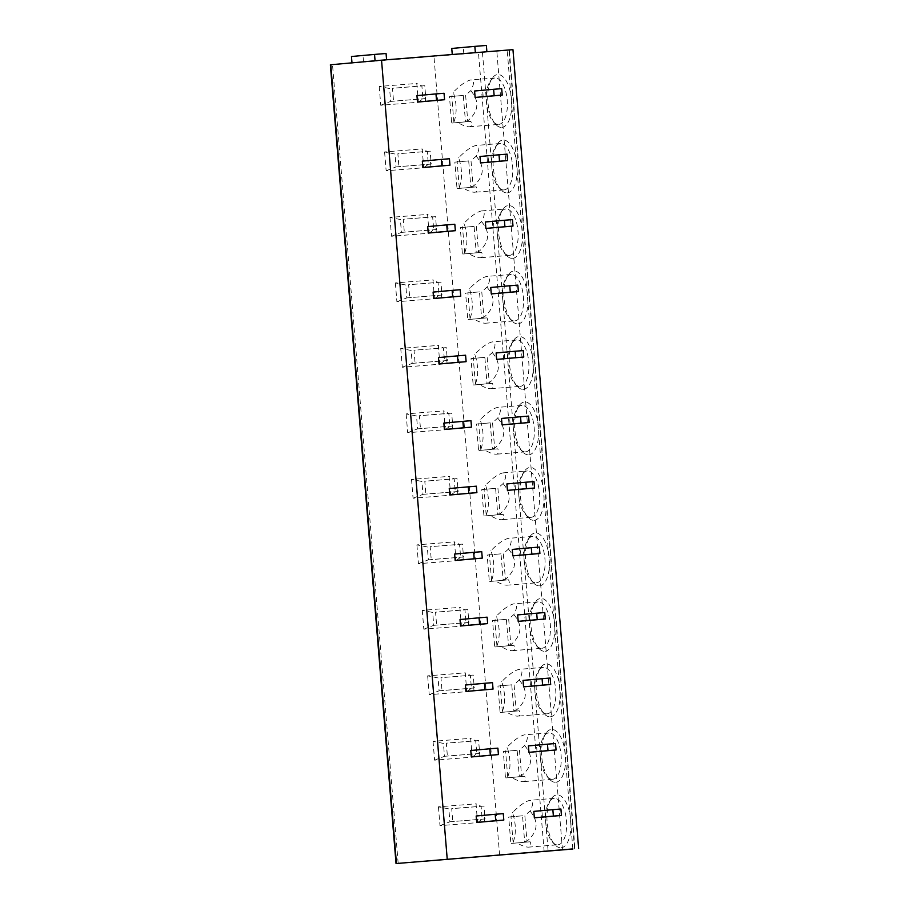 <?xml version="1.0" encoding="UTF-8"?>
<svg xmlns="http://www.w3.org/2000/svg" width="909" height="909" viewBox="0 0 909 909"><rect width="100%" height="100%" fill="white"/><g stroke="black" fill="none" stroke-linecap="round" stroke-linejoin="round"><path stroke-width="0.68" stroke-dasharray="4.54 3.41" d="M562.478 849.847L496.814 51.097L509.324 50.109L330.365 64.8M501.904 127.396A26.52 11.874 -94.6 0 0 511.551 99.91A26.52 11.874 -94.6 0 0 497.564 74.549A26.52 11.874 -94.6 0 0 491.974 78.572A26.52 11.874 -94.6 0 0 495.644 124.328A26.52 11.874 -94.6 0 0 501.904 127.396M507.29 192.89A26.52 11.874 -94.6 0 0 516.937 165.393A26.52 11.874 -94.6 0 0 502.938 140.031A26.52 11.874 -94.6 0 0 497.348 144.054A26.52 11.874 -94.6 0 0 501.029 189.811A26.52 11.874 -94.6 0 0 507.29 192.89M512.676 258.372A26.52 11.874 -94.6 0 0 522.323 230.886A26.52 11.874 -94.6 0 0 508.324 205.525A26.52 11.874 -94.6 0 0 502.734 209.547A26.52 11.874 -94.6 0 0 506.404 255.304A26.52 11.874 -94.6 0 0 512.676 258.372M518.062 323.865A26.52 11.874 -94.6 0 0 527.709 296.368A26.52 11.874 -94.6 0 0 513.71 271.007A26.52 11.874 -94.6 0 0 508.12 275.029A26.52 11.874 -94.6 0 0 511.79 320.786A26.52 11.874 -94.6 0 0 518.062 323.865M523.436 389.347A26.52 11.874 -94.6 0 0 533.094 361.862A26.52 11.874 -94.6 0 0 519.096 336.5A26.52 11.874 -94.6 0 0 513.505 340.523A26.52 11.874 -94.6 0 0 517.176 386.28A26.52 11.874 -94.6 0 0 523.436 389.347M528.822 454.841A26.52 11.874 -94.6 0 0 538.48 427.344A26.52 11.874 -94.6 0 0 524.482 401.983A26.52 11.874 -94.6 0 0 518.891 406.005A26.52 11.874 -94.6 0 0 522.561 451.762A26.52 11.874 -94.6 0 0 528.822 454.841M534.208 520.323A26.52 11.874 -94.6 0 0 543.866 492.837A26.52 11.874 -94.6 0 0 529.867 467.476A26.52 11.874 -94.6 0 0 524.277 471.498A26.52 11.874 -94.6 0 0 527.947 517.255A26.52 11.874 -94.6 0 0 534.208 520.323M539.594 585.816A26.52 11.874 -94.6 0 0 549.241 558.319A26.52 11.874 -94.6 0 0 535.242 532.958A26.52 11.874 -94.6 0 0 529.663 536.98A26.52 11.874 -94.6 0 0 533.333 582.737A26.52 11.874 -94.6 0 0 539.594 585.816M544.98 651.298A26.52 11.874 -94.6 0 0 554.626 623.813A26.52 11.874 -94.6 0 0 540.628 598.452A26.52 11.874 -94.6 0 0 535.037 602.474A26.52 11.874 -94.6 0 0 538.719 648.231A26.52 11.874 -94.6 0 0 544.98 651.298M550.365 716.792A26.52 11.874 -94.6 0 0 560.012 689.295A26.52 11.874 -94.6 0 0 546.014 663.934A26.52 11.874 -94.6 0 0 540.423 667.956A26.52 11.874 -94.6 0 0 544.093 713.713A26.52 11.874 -94.6 0 0 550.365 716.792M555.74 782.274A26.52 11.874 -94.6 0 0 565.398 754.788A26.52 11.874 -94.6 0 0 551.399 729.427A26.52 11.874 -94.6 0 0 545.809 733.449A26.52 11.874 -94.6 0 0 549.479 779.206A26.52 11.874 -94.6 0 0 555.74 782.274M561.126 847.767A26.52 11.874 -94.6 0 0 570.784 820.27A26.52 11.874 -94.6 0 0 556.785 794.909A26.52 11.874 -94.6 0 0 551.195 798.931A26.52 11.874 -94.6 0 0 554.865 844.688A26.52 11.874 -94.6 0 0 561.126 847.767M512.96 49.643L496.814 51.097M425.548 101.433L425.014 94.979L416.947 95.627M483.19 96.797L482.656 90.355L474.589 91.002M430.923 166.915L430.4 160.473L422.333 161.12M488.576 162.291L488.042 155.848L479.975 156.496M436.309 232.409L435.786 225.955L427.707 226.602M493.951 227.773L493.428 221.33L485.361 221.978M441.694 297.891L441.172 291.448L433.093 292.096M499.336 293.266L498.814 286.824L490.735 287.471M447.08 363.384L446.546 356.93L438.479 357.578M504.722 358.748L504.2 352.306L496.121 352.953M452.466 428.866L451.932 422.424L443.865 423.071M510.108 424.242L509.574 417.799L501.507 418.447M457.852 494.36L457.318 487.906L449.251 488.553M515.494 489.735L514.96 483.281L506.892 483.929M463.238 559.842L462.704 553.399L454.636 554.047M520.88 555.217L520.346 548.775L512.278 549.422M468.612 625.335L468.09 618.881L460.011 619.529M526.266 620.711L525.732 614.257L517.664 614.904M473.998 690.817L473.475 684.375L465.397 685.022M531.64 686.193L531.117 679.75L523.05 680.398M479.384 756.311L478.85 749.857L470.782 750.504M537.026 751.686L536.503 745.232L528.424 745.88M484.77 821.793L484.236 815.35L476.168 815.998M542.412 817.168L541.878 810.726L533.81 811.373M499.62 855.244L433.957 56.506M379.212 86.457L380.757 105.274L418.333 102.263L416.788 83.446L379.212 86.457L389.597 88.537L390.665 101.422L380.757 105.274M384.587 151.939L386.143 170.767L423.719 167.756L422.174 148.928L384.587 151.939L394.983 154.019L396.04 166.915L386.143 170.767M389.972 217.433L391.518 236.249L429.105 233.238L427.56 214.422L389.972 217.433L400.369 219.512L401.426 232.397L391.518 236.249M395.358 282.926L396.903 301.743L434.491 298.731L432.945 279.904L395.358 282.926L405.755 284.994L406.812 297.891L396.903 301.743M400.744 348.408L402.289 367.225L439.876 364.214L438.331 345.397L400.744 348.408L411.141 350.488L412.197 363.373L402.289 367.225M406.13 413.902L407.675 432.718L445.262 429.707L443.717 410.879L406.13 413.902L416.527 415.97L417.583 428.866L407.675 432.718M411.516 479.384L413.061 498.212L450.648 495.189L449.091 476.373L411.516 479.384L421.901 481.463L422.969 494.348L413.061 498.212M416.901 544.877L418.447 563.694L456.023 560.683L454.477 541.855L416.901 544.877L427.287 546.945L428.355 559.842L418.447 563.694M422.276 610.359L423.833 629.187L461.408 626.165L459.863 607.348L422.276 610.359L432.673 612.439L433.729 625.324L423.833 629.187M427.662 675.853L429.207 694.669L466.794 691.658L465.249 672.83L427.662 675.853L438.058 677.921L439.115 690.817L429.207 694.669M433.048 741.335L434.593 760.163L472.18 757.14L470.635 738.324L433.048 741.335L443.444 743.414L444.501 756.299L434.593 760.163M438.433 806.828L439.979 825.645L477.566 822.634L476.021 803.806L438.433 806.828L448.83 808.896L449.887 821.793L439.979 825.645M351.999 62.948L386.598 59.949L351.988 62.857M452.296 54.904L486.894 51.893L452.262 54.517M363.52 62.028L362.998 55.574L351.465 56.506M386.064 53.495L362.998 55.574M486.372 45.45L451.762 48.45M463.829 53.972L463.295 47.529M425.821 98.57L390.665 101.422L393.54 101.16L392.483 88.275L424.764 85.685L425.821 98.57L393.54 101.16M418.333 102.263L422.946 98.831L421.878 85.946L392.483 88.275M424.764 85.685L421.878 85.946L416.788 83.446M431.207 164.063L396.04 166.915L398.926 166.654L397.869 153.757L430.15 151.167L431.207 164.063L398.926 166.654M423.719 167.756L428.321 164.324L427.264 151.428L397.869 153.757M430.15 151.167L427.264 151.428L422.174 148.928M436.593 229.545L401.426 232.397L404.312 232.136L403.255 219.251L435.536 216.66L436.593 229.545L404.312 232.136M429.105 233.238L433.707 229.807L432.65 216.921L403.255 219.251M435.536 216.66L432.65 216.921L427.56 214.422M441.979 295.039L406.812 297.891L409.698 297.629L408.641 284.733L440.922 282.142L441.979 295.039L409.698 297.629M434.491 298.731L439.092 295.3L438.036 282.404L408.641 284.733M440.922 282.142L438.036 282.404L432.945 279.904M447.364 360.532L412.197 363.373L415.083 363.111L414.027 350.226L446.308 347.636L447.364 360.532L415.083 363.111M439.876 364.214L444.478 360.782L443.422 347.897L414.027 350.226M446.308 347.636L443.422 347.897L438.331 345.397M452.75 426.014L417.583 428.866L420.469 428.605L419.401 415.708L451.682 413.118L452.75 426.014L420.469 428.605M445.262 429.707L449.864 426.276L448.807 413.379L419.401 415.708M451.682 413.118L448.807 413.379L443.717 410.879M458.136 491.508L422.969 494.348L425.855 494.098L424.787 481.202L457.068 478.611L458.136 491.508L425.855 494.098M450.648 495.189L455.25 491.758L454.182 478.873L424.787 481.202M457.068 478.611L454.182 478.873L449.091 476.373M463.51 556.99L428.355 559.842L431.23 559.58L430.173 546.684L462.454 544.105L463.51 556.99L431.23 559.58M456.023 560.683L460.636 557.251L459.568 544.355L430.173 546.684M462.454 544.105L459.568 544.355L454.477 541.855M468.896 622.483L433.729 625.324L436.615 625.074L435.559 612.177L467.84 609.587L468.896 622.483L436.615 625.074M461.408 626.165L466.01 622.733L464.953 609.848L435.559 612.177M467.84 609.587L464.953 609.848L459.863 607.348M474.282 687.965L439.115 690.817L442.001 690.556L440.945 677.671L473.225 675.08L474.282 687.965L442.001 690.556M466.794 691.658L471.396 688.227L470.339 675.33L440.945 677.671M473.225 675.08L470.339 675.33L465.249 672.83M479.668 753.459L444.501 756.299L447.387 756.049L446.33 743.153L478.611 740.562L479.668 753.459L447.387 756.049M472.18 757.14L476.782 753.709L475.725 740.824L446.33 743.153M478.611 740.562L475.725 740.824L470.635 738.324M485.054 818.941L449.887 821.793L452.773 821.531L451.716 808.646L483.997 806.056L485.054 818.941L452.773 821.531M477.566 822.634L482.168 819.202L481.111 806.306L451.716 808.646M483.997 806.056L481.111 806.306L476.021 803.806M425.014 94.979L444.046 93.263M482.656 90.355L501.688 88.639M430.4 160.473L449.432 158.757M488.042 155.848L507.074 154.132M435.786 225.955L454.818 224.239M493.428 221.33L512.46 219.614M441.172 291.448L460.204 289.732M498.814 286.824L517.846 285.108M446.546 356.93L465.59 355.214M504.2 352.306L523.232 350.59M451.932 422.424L470.964 420.708M509.574 417.799L528.618 416.083M457.318 487.906L476.35 486.19M514.96 483.281L534.003 481.565M462.704 553.399L481.736 551.683M520.346 548.775L539.378 547.059M468.09 618.881L487.122 617.166M525.732 614.257L544.764 612.541M473.475 684.375L492.508 682.659M531.117 679.75L550.15 678.034M478.85 749.857L497.893 748.141M536.503 745.232L555.535 743.517M484.236 815.35L503.279 813.635M541.878 810.726L560.921 809.01M498.757 124.408A23.282 10.419 -94.6 0 0 507.233 100.32A23.282 10.419 -94.6 0 0 494.985 77.992A23.282 10.419 -94.6 0 0 494.939 78.004A23.282 10.419 -94.6 0 0 490.031 81.526A23.282 10.419 -94.6 0 0 493.257 121.704A23.282 10.419 -94.6 0 0 498.711 124.408A23.282 10.419 -94.6 0 0 498.757 124.408M470.782 90.661C479.77 101.342 478.748 111.421 467.726 120.886L465.613 95.229L470.782 90.661C474.35 83.844 474.339 80.265 470.748 79.935C466.101 81.015 460.272 85.116 453.273 92.241C456.886 103.41 457.091 113.375 453.875 122.124L451.58 122.317L449.466 96.661L463.306 95.411L465.419 121.067A23.282 10.419 85.4 0 1 465.078 121.874L452.046 123.045A23.282 10.419 85.4 0 1 451.58 122.317M452.046 123.045L457.806 122.579C462.715 125.442 466.556 126.84 469.351 126.771L469.351 126.771C471.782 126.362 472.282 124.578 470.839 121.408L465.078 121.874M494.985 77.992L470.748 79.935M463.306 95.411L451.773 96.479L453.273 92.241M467.726 120.886L465.419 121.067M453.875 122.124L451.773 96.479L449.466 96.661M457.806 122.579L470.839 121.408M504.143 189.89A23.282 10.419 -94.6 0 0 512.619 165.802A23.282 10.419 -94.6 0 0 500.37 143.486A23.282 10.419 -94.6 0 0 500.325 143.486A23.282 10.419 -94.6 0 0 495.416 147.019A23.282 10.419 -94.6 0 0 498.643 187.197A23.282 10.419 -94.6 0 0 504.097 189.901A23.282 10.419 -94.6 0 0 504.143 189.89M476.168 156.155C485.156 166.836 484.133 176.903 473.112 186.368L470.998 160.711L476.168 156.155C479.736 149.337 479.725 145.758 476.134 145.429C471.487 146.497 465.658 150.599 458.647 157.734C462.261 168.892 462.465 178.857 459.261 187.618L456.954 187.799L454.852 162.143L468.692 160.904L470.805 186.55A23.282 10.419 85.4 0 1 470.464 187.356L457.42 188.527A23.282 10.419 85.4 0 1 456.954 187.799M457.42 188.527L463.192 188.072C468.09 190.924 471.941 192.322 474.725 192.253C477.168 191.856 477.668 190.072 476.225 186.89L470.464 187.356M504.097 189.901L474.725 192.253M500.37 143.486L476.134 145.429M468.692 160.904L457.159 161.961L458.647 157.734M473.112 186.368L470.805 186.55M459.261 187.618L457.159 161.961L454.852 162.143M463.192 188.072L476.225 186.89M509.529 255.384A23.282 10.419 -94.6 0 0 518.005 231.295A23.282 10.419 -94.6 0 0 505.756 208.968A23.282 10.419 -94.6 0 0 505.711 208.979A23.282 10.419 -94.6 0 0 500.802 212.501A23.282 10.419 -94.6 0 0 504.029 252.691A23.282 10.419 -94.6 0 0 509.483 255.384A23.282 10.419 -94.6 0 0 509.529 255.384M481.554 221.637C490.53 232.318 489.519 242.396 478.498 251.861L476.384 226.205L481.554 221.637C485.111 214.819 485.099 211.24 481.52 210.911C476.873 211.99 471.044 216.092 464.033 223.216C467.646 234.386 467.851 244.351 464.647 253.1L462.34 253.293L460.238 227.636L474.078 226.386L476.191 252.043A23.282 10.419 85.4 0 1 475.85 252.85L462.806 254.02A23.282 10.419 85.4 0 1 462.34 253.293M462.806 254.02L468.578 253.554C473.475 256.418 477.327 257.815 480.111 257.747C482.554 257.338 483.054 255.554 481.611 252.384L475.85 252.85M509.483 255.384L480.111 257.747M481.565 210.911L505.756 208.968M474.078 226.386L462.545 227.455L464.033 223.216M478.498 251.861L476.191 252.043M464.647 253.1L462.545 227.455L460.238 227.636M468.578 253.554L481.611 252.384M514.914 320.866A23.282 10.419 -94.6 0 0 523.391 296.777A23.282 10.419 -94.6 0 0 511.142 274.461A23.282 10.419 -94.6 0 0 511.097 274.461A23.282 10.419 -94.6 0 0 506.188 277.995A23.282 10.419 -94.6 0 0 509.415 318.173A23.282 10.419 -94.6 0 0 514.869 320.877A23.282 10.419 -94.6 0 0 514.914 320.866L485.497 323.229C487.94 322.831 488.44 321.047 486.997 317.866L468.192 319.502A23.282 10.419 85.4 0 1 467.726 318.775L465.613 293.118L479.463 291.88L481.565 317.525A23.282 10.419 85.4 0 1 481.225 318.332M486.94 287.13C495.916 297.811 494.905 307.878 483.872 317.343L481.77 291.687L486.94 287.13C490.496 280.313 490.485 276.734 486.906 276.404C482.259 277.472 476.43 281.574 469.419 288.71C473.032 299.868 473.237 309.833 470.033 318.593L467.726 318.775M468.192 319.502L473.953 319.048C478.861 321.9 482.713 323.297 485.497 323.229M511.142 274.461L486.906 276.404M479.463 291.88L467.919 292.937L469.419 288.71M483.872 317.343L481.565 317.525M470.033 318.593L467.919 292.937L465.613 293.118M473.953 319.048L486.997 317.866M520.289 386.359A23.282 10.419 -94.6 0 0 528.777 362.271A23.282 10.419 -94.6 0 0 516.528 339.943A23.282 10.419 -94.6 0 0 516.482 339.955A23.282 10.419 -94.6 0 0 511.574 343.488A23.282 10.419 -94.6 0 0 514.789 383.666A23.282 10.419 -94.6 0 0 520.243 386.359A23.282 10.419 -94.6 0 0 520.289 386.359M492.326 352.612C501.302 363.293 500.28 373.372 489.258 382.837L487.156 357.18L492.326 352.612C495.882 345.795 495.871 342.216 492.28 341.886C487.633 342.966 481.815 347.068 474.805 354.192C478.418 365.361 478.623 375.326 475.418 384.075L473.112 384.268L470.998 358.612L484.849 357.362L486.951 383.019A23.282 10.419 85.4 0 1 486.61 383.825L473.578 384.996A23.282 10.419 85.4 0 1 473.112 384.268M473.578 384.996L479.338 384.53C484.247 387.393 488.099 388.791 490.883 388.722L490.883 388.722C493.314 388.313 493.814 386.53 492.383 383.359L486.61 383.825M516.528 339.943L492.28 341.886M484.849 357.362L473.305 358.43L474.805 354.192M489.258 382.837L486.951 383.019M475.418 384.075L473.305 358.43L470.998 358.612M479.338 384.53L492.383 383.359M525.675 451.841A23.282 10.419 -94.6 0 0 534.151 427.753A23.282 10.419 -94.6 0 0 521.902 405.437A23.282 10.419 -94.6 0 0 521.857 405.437A23.282 10.419 -94.6 0 0 516.96 408.97A23.282 10.419 -94.6 0 0 520.175 449.148A23.282 10.419 -94.6 0 0 525.629 451.853A23.282 10.419 -94.6 0 0 525.675 451.841M497.7 418.106C506.688 428.787 505.665 438.854 494.644 448.319L492.53 422.662L497.7 418.106C501.268 411.288 501.257 407.709 497.666 407.38C493.019 408.448 487.19 412.55 480.191 419.685C483.804 430.843 484.008 440.808 480.804 449.569L478.498 449.75L476.384 424.094L490.235 422.855L492.337 448.501A23.282 10.419 85.4 0 1 491.996 449.307L478.963 450.478A23.282 10.419 85.4 0 1 478.498 449.75M478.963 450.478L484.724 450.023C489.633 452.875 493.473 454.273 496.269 454.205C498.7 453.807 499.2 452.023 497.757 448.841L491.996 449.307M525.629 451.853L496.269 454.205M521.902 405.437L497.666 407.38M490.235 422.855L478.691 423.912L480.191 419.685M494.644 448.319L492.337 448.501M480.804 449.569L478.691 423.912L476.384 424.094M484.724 450.023L497.757 448.841M531.061 517.335A23.282 10.419 -94.6 0 0 539.537 493.246A23.282 10.419 -94.6 0 0 527.288 470.919A23.282 10.419 -94.6 0 0 527.243 470.93A23.282 10.419 -94.6 0 0 522.334 474.464A23.282 10.419 -94.6 0 0 525.561 514.642A23.282 10.419 -94.6 0 0 531.015 517.335A23.282 10.419 -94.6 0 0 531.061 517.335M503.086 483.588C512.074 494.269 511.051 504.347 500.03 513.812L497.916 488.156L503.086 483.588C506.654 476.771 506.643 473.203 503.052 472.862C498.405 473.941 492.576 478.043 485.576 485.167C489.19 496.337 489.394 506.302 486.19 515.051L483.883 515.244L481.77 489.587L495.61 488.338L497.723 513.994A23.282 10.419 85.4 0 1 497.382 514.801L484.349 515.971A23.282 10.419 85.4 0 1 483.883 515.244M484.349 515.971L490.11 515.505C495.019 518.369 498.859 519.766 501.654 519.698C504.086 519.289 504.586 517.505 503.143 514.335L497.382 514.801M531.015 517.335L501.654 519.698M503.097 472.862L527.288 470.919M495.61 488.338L484.077 489.406L485.576 485.167M500.03 513.812L497.723 513.994M486.19 515.051L484.077 489.406L481.77 489.587M490.11 515.505L503.143 514.335M536.446 582.828A23.282 10.419 -94.6 0 0 544.923 558.728A23.282 10.419 -94.6 0 0 532.674 536.412A23.282 10.419 -94.6 0 0 532.629 536.412A23.282 10.419 -94.6 0 0 527.72 539.946A23.282 10.419 -94.6 0 0 530.947 580.124A23.282 10.419 -94.6 0 0 536.401 582.828A23.282 10.419 -94.6 0 0 536.446 582.828L507.029 585.18C509.472 584.782 509.972 582.999 508.529 579.817L489.735 581.465A23.282 10.419 85.4 0 1 489.258 580.726L487.156 555.069L500.995 553.831L503.109 579.487A23.282 10.419 85.4 0 1 502.768 580.283M508.472 549.081C517.46 559.762 516.437 569.829 505.415 579.294L503.302 553.638L508.472 549.081C512.04 542.264 512.028 538.685 508.438 538.355C503.791 539.423 497.962 543.525 490.951 550.661C494.576 561.819 494.78 571.784 491.564 580.544L489.258 580.726M489.735 581.465L495.496 580.999C500.404 583.851 504.245 585.248 507.029 585.18M532.674 536.412L508.438 538.355M500.995 553.831L489.462 554.888L490.951 550.661M505.415 579.294L503.109 579.487M491.564 580.544L489.462 554.888L487.156 555.069M495.496 580.999L508.529 579.817M541.832 648.31A23.282 10.419 -94.6 0 0 550.309 624.222A23.282 10.419 -94.6 0 0 538.06 601.894A23.282 10.419 -94.6 0 0 538.014 601.906A23.282 10.419 -94.6 0 0 533.106 605.439A23.282 10.419 -94.6 0 0 536.333 645.617A23.282 10.419 -94.6 0 0 541.787 648.31A23.282 10.419 -94.6 0 0 541.832 648.31M513.858 614.564C522.845 625.244 521.823 635.323 510.801 644.788L508.688 619.131L513.858 614.564C517.414 607.746 517.403 604.178 513.824 603.837C509.176 604.917 503.347 609.019 496.337 616.143C499.95 627.312 500.155 637.277 496.95 646.026L494.644 646.219L492.542 620.563L506.381 619.313L508.495 644.97A23.282 10.419 85.4 0 1 508.154 645.776L495.11 646.947A23.282 10.419 85.4 0 1 494.644 646.219M495.11 646.947L500.882 646.481C505.779 649.344 509.631 650.742 512.415 650.674L512.415 650.674C514.858 650.265 515.358 648.481 513.915 645.31L508.154 645.776M538.06 601.894L513.824 603.837M506.381 619.313L494.848 620.381L496.337 616.143M510.801 644.788L508.495 644.97M496.95 646.026L494.848 620.381L492.542 620.563M500.882 646.481L513.915 645.31M547.218 713.804A23.282 10.419 -94.6 0 0 555.694 689.704A23.282 10.419 -94.6 0 0 543.446 667.388A23.282 10.419 -94.6 0 0 543.4 667.388A23.282 10.419 -94.6 0 0 538.492 670.922A23.282 10.419 -94.6 0 0 541.719 711.099A23.282 10.419 -94.6 0 0 547.173 713.804A23.282 10.419 -94.6 0 0 547.218 713.804M519.244 680.057C528.22 690.738 527.209 700.805 516.176 710.27L514.074 684.613L519.244 680.057C522.8 673.239 522.789 669.66 519.209 669.331C514.562 670.399 508.733 674.501 501.723 681.636C505.336 692.794 505.54 702.759 502.336 711.52L500.03 711.702L497.927 686.056L511.767 684.807L513.88 710.463A23.282 10.419 85.4 0 1 513.54 711.258L500.495 712.44A23.282 10.419 85.4 0 1 500.03 711.702M500.495 712.44L506.268 711.974C511.165 714.826 515.017 716.224 517.8 716.156C520.243 715.758 520.743 713.974 519.3 710.793L513.54 711.258M547.173 713.804L517.8 716.156M543.446 667.388L519.209 669.331M511.767 684.807L500.223 685.863L501.723 681.636M516.176 710.27L513.88 710.463M502.336 711.52L500.223 685.863L497.927 686.056M506.268 711.974L519.3 710.793M552.592 779.286A23.282 10.419 -94.6 0 0 561.08 755.197A23.282 10.419 -94.6 0 0 548.831 732.87A23.282 10.419 -94.6 0 0 548.786 732.881A23.282 10.419 -94.6 0 0 543.877 736.415A23.282 10.419 -94.6 0 0 547.093 776.593A23.282 10.419 -94.6 0 0 552.547 779.286A23.282 10.419 -94.6 0 0 552.592 779.286M524.629 745.539C533.606 756.22 532.583 766.298 521.561 775.763L519.459 750.107L524.629 745.539C528.186 738.722 528.174 735.154 524.595 734.824C519.948 735.892 514.119 739.994 507.108 747.118C510.722 758.288 510.926 768.253 507.722 777.013L505.415 777.195L503.302 751.538L517.153 750.289L519.255 775.945A23.282 10.419 85.4 0 1 518.914 776.752L505.881 777.922A23.282 10.419 85.4 0 1 505.415 777.195M505.881 777.922L511.642 777.456C516.551 780.32 520.403 781.717 523.186 781.649C525.629 781.24 526.118 779.456 524.686 776.286L518.914 776.752M552.547 779.286L523.186 781.649M548.831 732.87L524.595 734.824M517.153 750.289L505.609 751.357L507.108 747.118M521.561 775.763L519.255 775.945M507.722 777.013L505.609 751.357L503.302 751.538M511.642 777.456L524.686 776.286M557.978 844.779A23.282 10.419 -94.6 0 0 566.466 820.691A23.282 10.419 -94.6 0 0 554.206 798.363A23.282 10.419 -94.6 0 0 554.172 798.363A23.282 10.419 -94.6 0 0 549.263 801.897A23.282 10.419 -94.6 0 0 552.479 842.075A23.282 10.419 -94.6 0 0 557.933 844.779A23.282 10.419 -94.6 0 0 557.978 844.779L528.572 847.131C531.004 846.734 531.504 844.95 530.072 841.779L511.267 843.416A23.282 10.419 85.4 0 1 510.801 842.677L508.688 817.032L522.539 815.782L524.641 841.439A23.282 10.419 85.4 0 1 524.3 842.234M530.004 811.033C538.992 821.713 537.969 831.78 526.947 841.245L524.845 815.6L530.004 811.033C533.572 804.215 533.56 800.636 529.97 800.306C525.322 801.374 519.505 805.476 512.494 812.612C516.107 823.77 516.312 833.735 513.108 842.495L510.801 842.677M511.267 843.416L517.028 842.95C521.936 845.813 525.777 847.199 528.572 847.131M554.206 798.363L529.97 800.306M522.539 815.782L510.994 816.839L512.494 812.612M526.947 841.245L524.641 841.439M513.108 842.495L510.994 816.839L508.688 817.032M517.028 842.95L530.072 841.779M544.161 851.608L478.498 52.858M482.463 52.529L548.138 851.279M574.59 848.892L508.915 50.143M572.852 848.915L507.188 50.268M398.176 863.391L332.501 64.641M509.324 50.109L574.988 848.722M493.257 121.704L495.644 124.328M490.031 81.526L491.974 78.572M469.305 126.771L498.711 124.408M498.643 187.197L501.029 189.811M495.416 147.019L497.348 144.054M504.029 252.691L506.404 255.304M500.802 212.501L502.734 209.547M509.415 318.173L511.79 320.786M506.188 277.995L508.12 275.029M514.789 383.666L517.176 386.28M511.574 343.488L513.505 340.523M490.837 388.722L520.243 386.359M520.175 449.148L522.561 451.762M516.96 408.97L518.891 406.005M525.561 514.642L527.947 517.255M522.334 474.464L524.277 471.498M530.947 580.124L533.333 582.737M527.72 539.946L529.663 536.98M536.333 645.617L538.719 648.231M533.106 605.439L535.037 602.474M512.369 650.674L541.787 648.31M541.719 711.099L544.093 713.713M538.492 670.922L540.423 667.956M547.093 776.593L549.479 779.206M543.877 736.415L545.809 733.449M552.479 842.075L554.865 844.688M549.263 801.897L551.195 798.931"/><path stroke-width="1.36" d="M572.863 849.017L396.04 863.55L572.852 848.915M578.635 848.392L512.96 49.643L381.541 60.187L447.205 858.937M435.979 93.911L416.947 95.627L417.47 102.081L444.581 99.717L444.046 93.263L435.979 93.911L436.513 100.365L444.581 99.717M493.621 89.287L474.589 91.002L475.123 97.445L502.222 95.093L501.688 88.639L493.621 89.287L494.155 95.74L502.222 95.093M441.365 159.405L422.333 161.12L422.855 167.563L449.966 165.199L449.432 158.757L441.365 159.405L441.888 165.847L449.966 165.199M499.007 154.78L479.975 156.496L480.497 162.938L507.608 160.575L507.074 154.132L499.007 154.78L499.541 161.223L507.608 160.575M446.751 224.887L427.707 226.602L428.241 233.056L455.352 230.693L454.818 224.239L446.751 224.887L447.273 231.34L455.352 230.693M504.393 220.262L485.361 221.978L485.883 228.42L512.994 226.068L512.46 219.614L504.393 220.262L504.927 226.716L512.994 226.068M452.137 290.38L433.093 292.096L433.627 298.538L460.727 296.175L460.204 289.732L452.137 290.38L452.659 296.823L460.727 296.175M509.779 285.756L490.735 287.471L491.269 293.914L518.38 291.55L517.846 285.108L509.779 285.756L510.301 292.198L518.38 291.55M457.511 355.862L438.479 357.578L439.013 364.032L466.112 361.668L465.59 355.214L457.511 355.862L458.045 362.316L466.112 361.668M515.164 351.238L496.121 352.953L496.655 359.396L523.754 357.044L523.232 350.59L515.164 351.238L515.687 357.692L523.754 357.044M462.897 421.356L443.865 423.071L444.399 429.514L471.498 427.15L470.964 420.708L462.897 421.356L463.431 427.798L471.498 427.15M520.539 416.731L501.507 418.447L502.041 424.889L529.14 422.526L528.618 416.083L520.539 416.731L521.073 423.174L529.14 422.526M468.283 486.838L449.251 488.553L449.773 495.007L476.884 492.644L476.35 486.19L468.283 486.838L468.817 493.292L476.884 492.644M525.925 482.213L506.892 483.929L507.427 490.383L534.526 488.019L534.003 481.565L525.925 482.213L526.459 488.667L534.526 488.019M473.669 552.331L454.636 554.047L455.159 560.489L482.27 558.126L481.736 551.683L473.669 552.331L474.203 558.774L482.27 558.126M531.311 547.707L512.278 549.422L512.801 555.865L539.912 553.501L539.378 547.059L531.311 547.707L531.845 554.149L539.912 553.501M479.054 617.813L460.011 619.529L460.545 625.983L487.656 623.619L487.122 617.166L479.054 617.813L479.577 624.267L487.656 623.619M536.696 613.189L517.664 614.904L518.187 621.358L545.298 618.995L544.764 612.541L536.696 613.189L537.23 619.643L545.298 618.995M484.44 683.307L465.397 685.022L465.931 691.465L493.042 689.102L492.508 682.659L484.44 683.307L484.963 689.749L493.042 689.102M542.082 678.682L523.05 680.398L523.573 686.84L550.684 684.477L550.15 678.034L542.082 678.682L542.605 685.125L550.684 684.477M489.815 748.789L470.782 750.504L471.317 756.958L498.416 754.595L497.893 748.141L489.815 748.789L490.349 755.243L498.416 754.595M547.468 744.164L528.424 745.88L528.958 752.334L556.069 749.97L555.535 743.517L547.468 744.164L547.991 750.618L556.069 749.97M495.2 814.282L476.168 815.998L476.702 822.44L503.802 820.077L503.279 813.635L495.2 814.282L495.735 820.725L503.802 820.077M552.854 809.658L533.81 811.373L534.344 817.816L561.444 815.453L560.921 809.01L552.854 809.658L553.376 816.1L561.444 815.453M396.04 863.55L330.365 64.8L381.541 60.187M351.988 62.857L351.465 56.506L374.542 54.426L386.064 53.495L386.586 59.789M375.065 60.778L374.542 54.426M452.262 54.517L451.762 48.45L474.839 46.37L486.372 45.45L486.883 51.733M475.362 52.665L474.839 46.37M417.47 102.081L436.513 100.365M475.123 97.445L494.155 95.74M422.855 167.563L441.888 165.847M480.497 162.938L499.541 161.223M428.241 233.056L447.273 231.34M485.883 228.42L504.927 226.716M433.627 298.538L452.659 296.823M491.269 293.914L510.301 292.198M439.013 364.032L458.045 362.316M496.655 359.396L515.687 357.692M444.399 429.514L463.431 427.798M502.041 424.889L521.073 423.174M449.773 495.007L468.817 493.292M507.427 490.383L526.459 488.667M455.159 560.489L474.203 558.774M512.801 555.865L531.845 554.149M460.545 625.983L479.577 624.267M518.187 621.358L537.23 619.643M465.931 691.465L484.963 689.749M523.573 686.84L542.605 685.125M471.317 756.958L490.349 755.243M528.958 752.334L547.991 750.618M476.702 822.44L495.735 820.725M534.344 817.816L553.376 816.1M396.449 863.505L330.774 64.766"/></g></svg>
